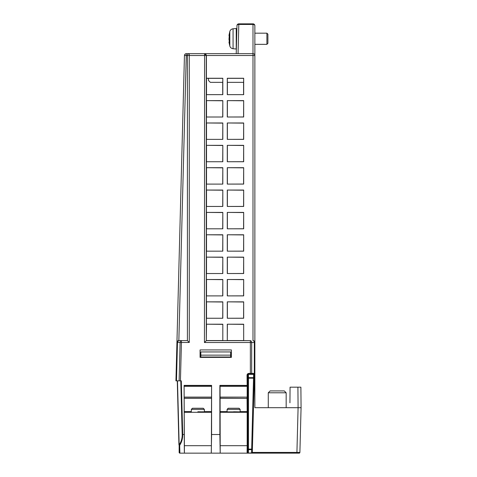<?xml version="1.0" encoding="UTF-8"?>
<svg xmlns="http://www.w3.org/2000/svg" width="477" height="477" viewBox="0 0 477 477"><rect width="100%" height="100%" fill="white"/><g stroke="black" fill="none" stroke-linecap="round" stroke-linejoin="round"><path stroke-width="0.72" d="M229.819 46.06C230.355 47.617 231.44 48.505 233.068 48.726L233.068 28.787C231.44 29.008 230.355 29.896 229.819 31.452L229.819 46.06L229.014 42.28M229.014 38.756L229.294 35.596M229.604 35.626L228.978 35.566L229.103 34.738M228.978 35.566L229.604 33.897L228.978 39.329L229.604 43.103L229.604 44.826L229.103 42.775L228.978 41.946L229.103 42.775L229.497 42.739M254.861 44.349L266.899 44.349L266.899 33.169L254.861 33.169M266.899 44.343L267.901 43.341L267.901 34.171L266.899 33.169M254.861 78.616L254.861 25.71A1.86 1.276 180 0 0 252.995 24.44L238.822 24.44A1.86 1.276 -178.5 0 0 236.962 25.663L236.228 53.662L236.741 34.1L236.228 43.413M236.962 25.663A1.86 1.86 0 0 1 238.822 23.85A1.86 1.86 0 0 0 236.962 25.663L236.741 34.1L236.228 34.1M233.068 28.787L236.228 28.507L236.228 49.006L233.068 48.726M204.365 409.361L191.325 409.361L192.44 408.246L203.25 408.246L204.365 409.361L204.365 411.884L202.17 411.8M227.1 411.884L240.14 411.884L240.14 409.361L227.1 409.361L227.1 411.884M197.842 411.77L204.365 411.884L197.842 411.77M233.617 411.77L240.14 411.884L233.617 411.77M240.14 409.361L239.025 408.246L228.215 408.246L227.1 409.361M254.861 342.456L254.861 55.523L252.995 55.511L252.995 340.608C254.122 340.727 254.742 341.341 254.861 342.456L254.313 342.498L254.313 373.402L254.861 373.402L254.861 342.498A1.866 1.86 0 0 0 252.995 340.638A1.866 1.318 89.5 0 1 254.313 342.498L250.365 342.522L250.365 373.402L251.677 373.402L251.677 342.522A1.866 1.318 89.5 0 0 250.365 340.661L243.681 340.608L243.681 324.211L243.681 340.608M254.354 374.91L254.265 378.201L253.52 378.183L251.665 449.113L252.411 449.131A0.745 0.525 -178.5 0 1 251.665 449.644L248.493 449.644A0.745 0.525 -179 0 1 247.748 449.113L247.748 378.183A0.745 0.525 -1 0 1 248.493 377.653L253.52 377.653L253.609 374.147A0.745 0.745 0 0 1 254.354 374.91A0.745 0.525 -178.5 0 0 253.609 374.367L248.434 374.367A0.745 0.525 179 0 0 247.688 374.892A0.745 0.745 -90 0 1 248.434 374.147L253.609 374.147A0.745 0.745 0 0 1 254.354 374.91L252.321 452.423L296.921 452.423L298.089 407.686L301.07 407.686L254.861 407.686L254.861 373.402M204.406 53.662A1.86 1.86 90 0 1 206.267 55.523L206.308 340.661L204.448 342.522L204.585 53.662L186.31 53.662L189.274 53.662L189.274 55.523L206.416 55.523L206.416 78.258L222.813 78.258L222.813 94.655L206.416 94.655L206.416 100.617L222.813 100.617L222.813 117.014L206.416 117.014L206.416 122.977L222.813 122.977L222.813 139.373L206.416 139.373L206.416 145.336L222.813 145.336L222.813 161.733L206.416 161.733L206.416 167.695L222.813 167.695L222.813 184.092L206.416 184.092L206.416 190.055L222.813 190.055L222.813 206.452L206.416 206.452L206.416 212.414L222.813 212.414L222.813 228.811L206.416 228.811L206.416 234.773L222.813 234.773L222.813 251.17L206.416 251.17L206.416 257.133L222.813 257.133L222.813 273.53L206.416 273.53L206.416 279.492L222.813 279.492L222.813 295.889L206.416 295.889L206.416 301.852L222.813 301.852L222.813 318.248L206.416 318.248L206.416 324.211L222.813 324.211L222.813 340.608L227.285 340.608L227.285 324.211L243.681 324.211M252.995 53.662L204.585 53.662L206.416 55.511L252.995 55.511L252.995 53.662A1.86 1.86 0 0 1 254.861 55.523A1.86 1.86 0 0 0 252.995 53.662L252.995 23.85A1.86 1.86 0 0 1 254.861 25.71A1.86 1.86 0 0 0 252.995 23.85L238.822 23.85L238.059 53.662M243.681 301.852L243.681 318.248L227.285 318.248L227.285 301.852L243.681 301.852L243.58 318.201L227.285 318.248M243.681 279.492L243.681 295.889L227.285 295.889L227.285 279.492L243.681 279.492L243.58 295.841L227.285 295.889M243.681 257.133L243.681 273.53L227.285 273.53L227.285 257.133L243.681 257.133L243.58 273.482L227.285 273.53M243.681 234.773L243.681 251.17L227.285 251.17L227.285 234.773L243.681 234.773L243.58 251.123L227.285 251.17M243.681 212.414L243.681 228.811L227.285 228.811L227.285 212.414L243.681 212.414L243.58 228.763L227.285 228.811M243.681 190.055L243.681 206.452L227.285 206.452L227.285 190.055L243.681 190.055L243.58 206.404L227.285 206.452M243.681 167.695L243.681 184.092L227.285 184.092L227.285 167.695L243.681 167.695L243.58 184.044L227.285 184.092M243.681 145.336L243.681 161.733L227.285 161.733L227.285 145.336L243.681 145.336L243.58 161.685L227.285 161.733M243.681 122.977L243.681 139.373L227.285 139.373L227.285 122.977L243.681 122.977L243.58 139.326L227.285 139.373M243.681 100.617L243.681 117.014L227.285 117.014L227.285 100.617L243.681 100.617L243.58 116.966L227.285 117.014M243.681 78.258L243.681 94.655L227.285 94.655L227.285 78.258L243.681 78.258L243.622 82.354L227.344 82.354L227.344 78.341L243.622 78.341M254.313 373.402L251.677 373.402M250.759 374.147L250.759 373.402M250.365 373.402L248.899 373.402A1.86 1.86 0 0 0 247.032 375.262L247.169 386.31L220.07 386.31L219.873 385.38L219.873 434.517L211.591 434.517L211.591 385.38L184.098 385.38L184.42 453.15L210.888 453.15M254.861 407.686L254.563 373.402M289.933 402.803L290.07 387.187L300.892 387.187L301.07 407.686L300.892 387.187M268.277 407.686L268.277 392.78L286.164 392.78L286.164 407.686M184.098 434.517L182.709 434.517L181.302 380.855L180.431 380.855L181.433 342.474L189.274 342.474L189.274 55.523L187.407 55.523C187.527 54.402 188.153 53.782 189.274 53.662A1.86 1.86 0 0 0 187.407 55.523L187.407 340.608L181.433 340.608A1.86 1.318 90 0 0 180.115 342.438L179.113 380.855L176.478 380.855L177.48 342.438L176.937 342.42L184.45 55.475A1.86 1.86 0 0 1 186.31 53.662L178.845 340.608L181.433 340.608L178.845 340.608M227.285 301.852L243.58 302.001M227.38 318.201L227.38 302.001M227.285 279.492L243.58 279.641M227.38 295.841L227.38 279.641M227.285 257.133L243.58 257.282M227.38 273.482L227.38 257.282M227.285 234.773L243.58 234.922M227.38 251.123L227.38 234.922M227.285 212.414L243.58 212.563M227.38 228.763L227.38 212.563M227.285 190.055L243.58 190.204M227.38 206.404L227.38 190.204M227.285 167.695L243.58 167.844M227.38 184.044L227.38 167.844M227.285 145.336L243.58 145.485M227.38 161.685L227.38 145.485M227.285 122.977L243.58 123.126M227.38 139.326L227.38 123.126M227.285 100.617L243.58 100.766M227.38 116.966L227.38 100.766M243.681 94.655L227.285 94.655M243.58 82.354L243.58 94.607M227.38 94.607L227.38 82.354M227.285 324.211L243.58 324.36M227.285 340.608L227.38 324.36M222.813 324.211L222.813 340.608M206.416 324.211L222.711 324.36M222.813 318.248L206.416 318.248M222.813 301.852L222.711 318.201M206.416 301.852L222.711 302.001M222.813 295.889L206.416 295.889M222.813 279.492L222.711 295.841M206.416 279.492L222.711 279.641M222.813 273.53L206.416 273.53M222.813 257.133L222.711 273.482M206.416 257.133L222.711 257.282M222.813 251.17L206.416 251.17M222.813 234.773L222.711 251.123M206.416 234.773L222.711 234.922M222.813 228.811L206.416 228.811M222.813 212.414L222.711 228.763M206.416 212.414L222.711 212.563M222.813 206.452L206.416 206.452M222.813 190.055L222.711 206.404M206.416 190.055L222.711 190.204M222.813 184.092L206.416 184.092M222.813 167.695L222.711 184.044M206.416 167.695L222.711 167.844M222.813 161.733L206.416 161.733M222.813 145.336L222.711 161.685M206.416 145.336L222.711 145.485M222.813 139.373L206.416 139.373M222.813 122.977L222.711 139.326M206.416 122.977L222.711 123.126M222.813 117.014L206.416 117.014M222.813 100.617L222.711 116.966M206.416 100.617L222.711 100.766M222.813 94.655L206.416 94.655M222.711 82.354L222.711 94.607M222.813 78.258L222.753 82.354L210.345 82.354L208.467 80.476L208.443 78.341L222.753 78.341M206.416 78.258L208.443 78.407M206.511 94.607L206.511 78.407M204.448 342.522L250.365 342.522L250.365 340.661L206.308 340.661L206.511 324.36M206.511 318.201L206.511 302.001M206.511 295.841L206.511 279.641M206.511 273.482L206.511 257.282M206.511 251.123L206.511 234.922M206.511 228.763L206.511 212.563M206.511 206.404L206.511 190.204M206.511 184.044L206.511 167.844M206.511 161.685L206.511 145.485M206.511 139.326L206.511 123.126M206.511 116.966L206.511 100.766M243.58 340.56L227.38 340.56M222.711 340.56L206.511 340.56M220.577 453.15L296.921 453.15L296.921 452.423L299.896 452.423L301.07 407.686M251.576 453.15L252.321 452.423A0.745 0.745 0 0 1 251.576 453.15L251.576 452.929A0.745 0.525 1.5 0 0 252.321 452.423A0.745 0.745 0 0 1 251.576 453.15M252.411 449.131L252.321 452.423M268.277 392.78L270.137 390.913L284.298 390.913L286.164 392.78M176.478 380.855L175.93 380.855L176.937 342.42L178.797 340.608A1.86 1.318 -90 0 0 177.48 342.438L181.433 342.474L181.433 340.608M186.31 53.662A1.86 1.86 0 0 0 184.45 55.475L187.407 55.523A1.86 1.86 0 0 1 189.274 53.662M231.381 349.927L200.078 349.927L200.078 357.38L231.381 357.38L231.381 349.927M299.157 453.15L296.921 453.15L299.157 453.15A0.745 0.745 0 0 0 299.896 452.423M184.802 453.15L184.426 453.15L184.295 445.697L184.355 451.868M247.038 453.15L246.663 453.15M254.265 378.201A0.745 0.525 1.5 0 0 253.52 377.653L253.52 378.183L248.493 378.183L248.493 449.113L251.665 449.113L251.665 449.644L251.576 452.929L247.044 453.15M211.323 452.256L211.394 445.697L211.263 453.15L220.201 453.15L219.873 434.517M179.143 452.423A0.745 0.745 0 0 0 179.889 453.15A0.745 0.745 0 0 1 179.143 452.423L179.161 444.868C181.248 441.762 182.256 438.315 182.184 434.529L182.709 434.517C182.786 438.441 181.779 442.03 179.686 445.285L179.889 453.15L184.42 453.15M211.263 453.15L211.591 434.517M248.434 453.15A0.745 0.745 -90 0 1 247.688 452.405L247.092 452.405L247.169 445.697L220.07 445.697L220.201 453.15L220.07 386.31M247.128 450.956L247.169 445.727M180.431 380.855L179.113 380.855M189.274 342.474L187.407 340.608M184.11 386.126L211.579 386.126L211.394 445.697L184.295 445.697L184.098 385.38M211.579 386.126L211.591 385.38M247.277 374.892L247.688 374.892L247.748 378.183L248.493 378.183L248.434 374.147L247.277 374.892L247.277 380.855M247.092 452.405L247.784 453.15M191.325 411.884L191.325 409.361M176.937 342.42A1.86 1.86 0 0 1 178.797 340.608A1.86 1.86 0 0 0 176.937 342.42M230.635 355.138L230.635 351.943L200.823 351.943L200.823 357.005L230.635 357.005L230.635 355.138L200.823 355.138M184.295 386.31L211.394 386.31M184.295 397.12L211.394 397.12M184.426 397.246L211.263 397.246M184.295 412.289L211.394 412.289M211.263 411.609L204.365 411.609M191.325 411.609L184.426 411.609M220.07 397.12L247.169 397.12L247.169 386.31M220.201 397.246L247.169 397.12M220.07 412.289L247.169 412.289L247.038 397.246M247.038 411.609L240.14 411.609M227.1 411.609L220.201 411.609M247.169 445.697L247.169 412.289M177.486 380.855L179.161 444.868L179.686 445.285L178.941 444.874L177.265 380.855M248.434 452.929A0.745 0.525 -179 0 1 247.688 452.405L247.748 449.113L248.493 449.113L248.434 452.929M184.426 398.367L211.263 398.367M220.201 398.367L247.038 398.367M229.532 36.556L229.103 36.544M229.604 35.34L229.103 35.292M228.978 41.946L229.294 41.916M228.978 39.329A26.086 4.615 0 0 0 229.819 40.05M298.089 407.686L297.91 387.187M247.366 385.38L219.873 385.38M180.777 380.855L182.184 434.529M219.885 386.126L247.354 386.126M229.819 31.452L229.014 35.232"/></g></svg>
